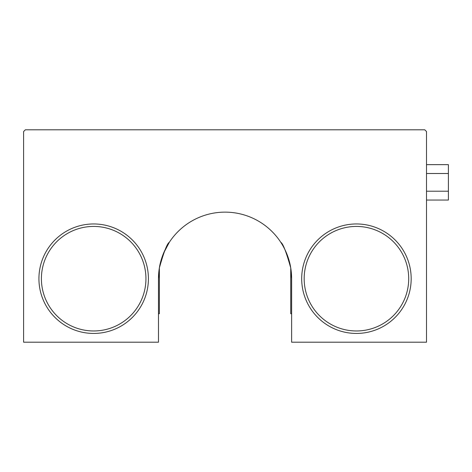 <?xml version="1.0" encoding="UTF-8"?>
<svg xmlns="http://www.w3.org/2000/svg" width="472" height="472" viewBox="0 0 472 472"><rect width="100%" height="100%" fill="white"/><g stroke="black" fill="none" stroke-linecap="round" stroke-linejoin="round"><path stroke-width="0.71" d="M290.74 267.937C286.244 251.942 282.935 243.41 280.816 242.348C280.728 242.313 288.398 252.933 290.74 267.937L291.619 278.698L290.74 267.937L290.74 313.732L291.619 313.732M38.928 278.698A54.74 54.74 0 0 1 121.038 231.292A54.74 54.74 0 0 1 121.038 326.105A54.74 54.74 0 0 1 38.928 278.698M41.406 278.698A52.262 52.262 0 0 1 119.805 233.433A52.262 52.262 0 0 1 119.805 323.963A52.262 52.262 0 0 1 41.406 278.698M301.691 278.698A54.74 54.74 0 0 1 383.807 231.292A54.74 54.74 0 0 1 383.807 326.105A54.74 54.74 0 0 1 301.691 278.698M304.169 278.698A52.262 52.262 0 0 1 382.568 233.433A52.262 52.262 0 0 1 382.568 323.963A52.262 52.262 0 0 1 304.169 278.698M424.753 129.8L426.505 131.552L426.505 342.2L291.619 342.2L291.619 278.698A66.564 66.564 0 0 0 225.05 212.135A66.564 66.564 0 0 0 158.486 278.698L158.486 342.2L23.6 342.2L23.6 131.552L25.352 129.8L424.753 129.8M426.505 164.651L448.4 164.651L448.4 200.051L426.505 200.051M448.4 173.501L426.505 173.501M448.4 191.201L426.505 191.201M161.914 257.606L159.359 267.937C163.861 251.942 167.171 243.41 169.283 242.348C169.377 242.313 161.707 252.933 159.359 267.937L159.359 313.732L158.486 313.732M169.283 242.348L163.542 253.252M158.486 278.698L159.359 267.937M281.937 244.124L280.816 242.348"/></g></svg>

